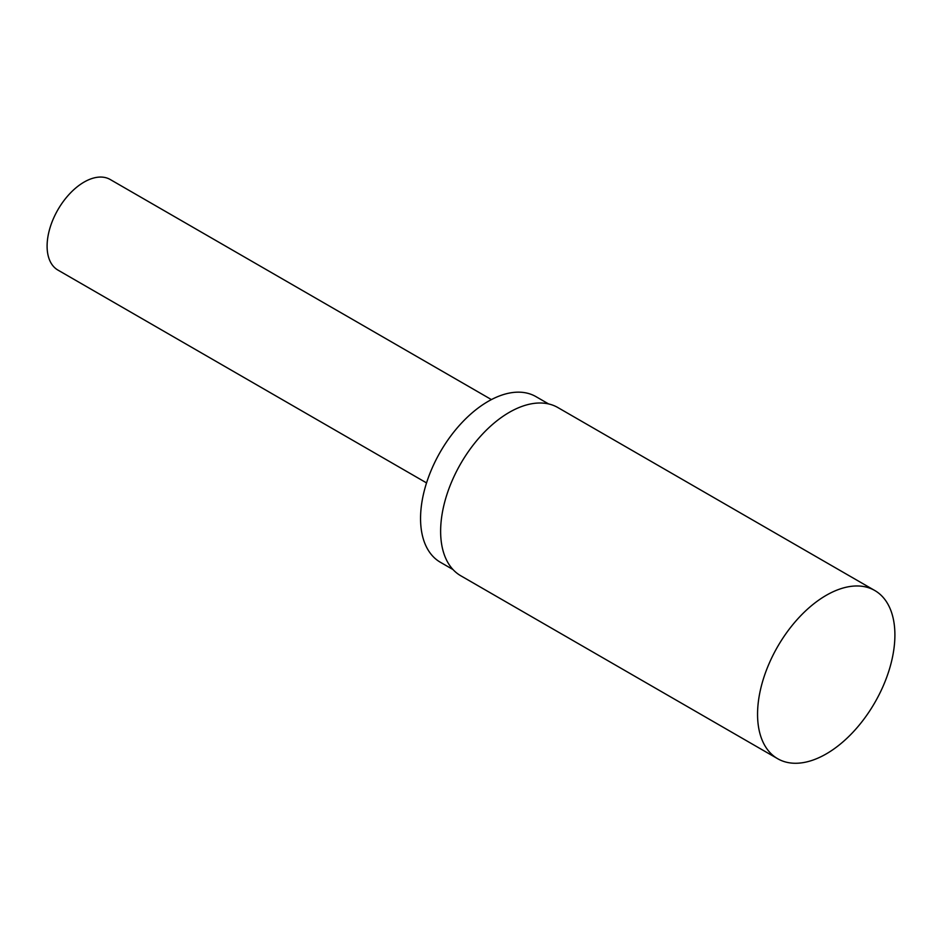 <?xml version="1.0" encoding="UTF-8"?>
<svg xmlns="http://www.w3.org/2000/svg" width="942" height="942" viewBox="0 0 942 942"><rect width="100%" height="100%" fill="white"/><g stroke="black" fill="none" stroke-linecap="round" stroke-linejoin="round"><path stroke-width="1.41" d="M874.788 590.516L557.852 407.545A97.108 56.073 120 0 0 483.022 433.555A97.108 56.073 120 0 0 440.632 531.288A97.108 56.073 120 0 0 460.744 575.75L777.68 758.722A97.108 56.073 120 0 0 852.51 732.711A97.108 56.073 120 0 0 894.9 634.979A97.108 56.073 120 0 0 874.788 590.516A97.108 56.073 120 0 0 799.946 616.539A97.108 56.073 120 0 0 757.556 714.272A97.108 56.073 120 0 0 777.68 758.722M548.621 403.941L535.974 396.641A95.613 55.201 120 0 0 462.298 422.252A95.613 55.201 120 0 0 420.556 518.477A95.613 55.201 120 0 0 440.361 562.256L453.008 569.557M491.406 399.585L110.226 179.51A52.293 30.191 120 0 0 69.92 193.522A52.293 30.191 120 0 0 47.1 246.145A52.293 30.191 120 0 0 57.933 270.083L426.538 482.905"/></g></svg>
